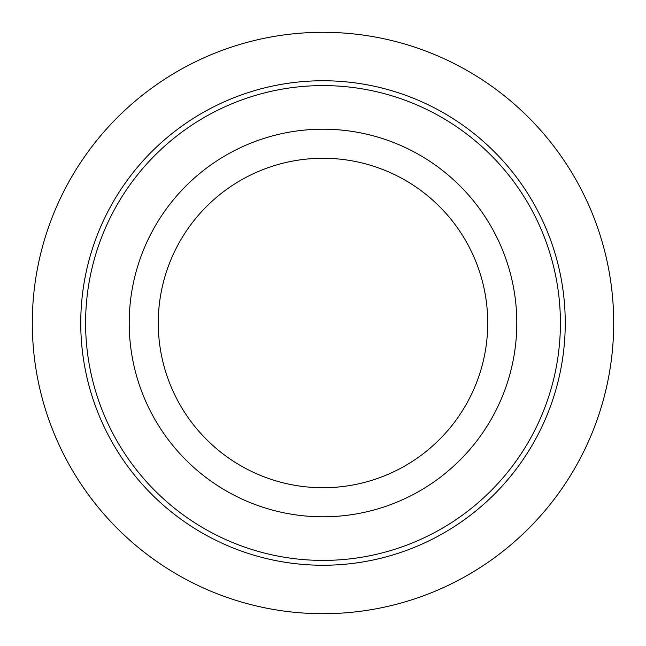 <?xml version="1.0" encoding="UTF-8"?>
<svg xmlns="http://www.w3.org/2000/svg" width="646" height="646" viewBox="0 0 646 646"><rect width="100%" height="100%" fill="white"/><g stroke="black" fill="none" stroke-linecap="round" stroke-linejoin="round"><path stroke-width="0.97" d="M493.076 415.911A193.8 193.8 0 0 1 230.089 493.076A193.8 193.8 0 0 1 152.924 230.089A193.8 193.8 0 0 1 415.911 152.924A193.8 193.8 0 0 1 493.076 415.911M467.567 401.974A164.73 164.73 0 0 1 244.026 467.567A164.73 164.73 0 0 1 178.433 244.026A164.73 164.73 0 0 1 401.974 178.433A164.73 164.73 0 0 1 467.567 401.974M531.343 436.817A237.405 237.405 0 0 1 209.183 531.343A237.405 237.405 0 0 1 114.657 209.183A237.405 237.405 0 0 1 436.817 114.657A237.405 237.405 0 0 1 531.343 436.817M535.591 439.143A242.25 242.25 0 0 1 206.857 535.591A242.25 242.25 0 0 1 110.409 206.857A242.25 242.25 0 0 1 439.143 110.409A242.25 242.25 0 0 1 535.591 439.143M613.7 323A290.7 290.7 0 0 0 323 32.3A290.7 290.7 0 0 0 32.3 323A290.7 290.7 0 0 0 323 613.7A290.7 290.7 0 0 0 613.7 323"/></g></svg>
